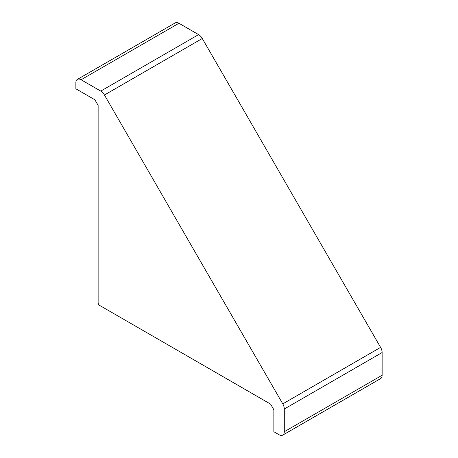 <?xml version="1.0" encoding="UTF-8"?>
<svg xmlns="http://www.w3.org/2000/svg" width="458" height="458" viewBox="0 0 458 458"><rect width="100%" height="100%" fill="white"/><g stroke="black" fill="none" stroke-linecap="round" stroke-linejoin="round"><path stroke-width="0.69" d="M75.868 88.789L94.898 99.775L98.132 105.38L98.132 302.749A2.216 1.277 -120 0 0 99.701 305.457L270.626 404.145L273.861 409.744L273.861 431.722L279.077 434.734A7.38 4.259 -120 0 0 282.769 435.1A7.38 4.259 -120 0 0 284.298 431.722L284.298 409.011A7.38 4.259 -120 0 0 282.769 403.87L104.441 95.001A7.38 4.259 -120 0 0 100.749 91.108L81.083 79.749A7.38 4.259 -120 0 0 77.396 79.383A7.38 4.259 -120 0 0 75.868 82.766L75.868 88.789M282.769 435.1L380.604 378.617A7.38 4.259 -120 0 0 382.132 375.234L382.132 352.528A7.38 4.259 -120 0 0 380.604 347.387L202.276 38.512A7.38 4.259 -120 0 0 198.589 34.619L178.923 23.266A7.38 4.259 -120 0 0 175.231 22.9L77.396 79.383M81.083 79.749L178.923 23.266M100.749 91.108L198.589 34.619M284.298 431.722L382.132 375.234M284.298 409.011L382.132 352.528M282.769 403.87L380.604 347.387M104.441 95.001L202.276 38.512"/></g></svg>
